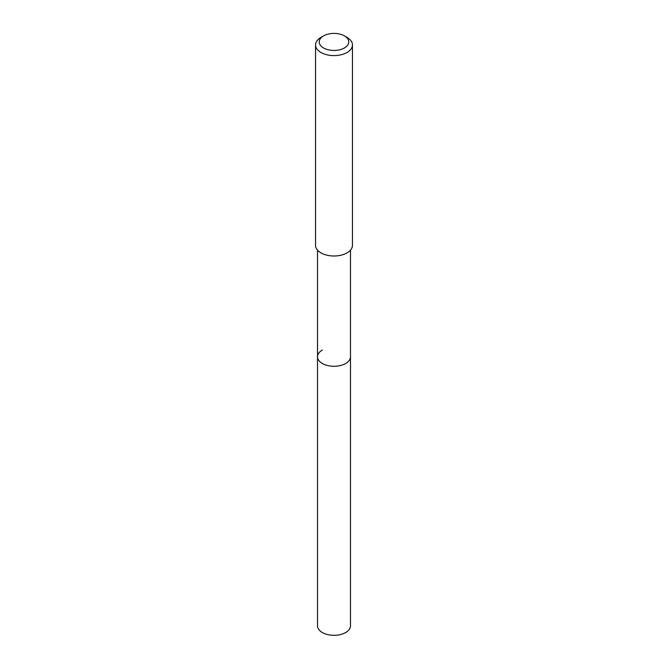 <?xml version="1.0" encoding="UTF-8"?>
<svg xmlns="http://www.w3.org/2000/svg" width="668" height="668" viewBox="0 0 668 668"><rect width="100%" height="100%" fill="white"/><g stroke="black" fill="none" stroke-linecap="round" stroke-linejoin="round"><path stroke-width="1" d="M317.517 250.141L317.517 625.807A16.483 9.511 0 0 0 327.696 634.6A16.483 9.511 0 0 0 345.657 632.538A16.483 9.511 0 0 0 350.483 625.807L350.483 356.77A16.483 9.511 180 0 1 345.657 363.501A16.483 9.511 180 0 1 327.696 365.563A16.483 9.511 180 0 1 317.517 356.77A16.483 9.511 180 0 1 322.343 350.04M317.517 356.77A16.483 9.511 0 0 0 327.696 365.563A16.483 9.511 0 0 0 345.657 363.501A16.483 9.511 0 0 0 350.483 356.77L350.483 250.141M315.546 44.94L315.546 245.34A18.454 10.655 0 0 0 326.936 255.184A18.454 10.655 0 0 0 347.051 252.88A18.454 10.655 0 0 0 352.454 245.34L352.454 44.94A18.454 10.655 180 0 1 347.051 52.471A18.454 10.655 180 0 1 326.936 54.784A18.454 10.655 180 0 1 315.546 44.94A18.454 10.655 180 0 1 320.949 37.4L323.562 35.897A14.763 8.525 180 0 1 344.438 35.897A14.763 8.525 180 0 1 344.438 47.954A14.763 8.525 180 0 1 323.562 47.954A14.763 8.525 180 0 1 323.562 35.897L320.949 37.4M344.438 35.897L347.051 37.4A18.454 10.655 180 0 1 352.454 44.94"/></g></svg>
